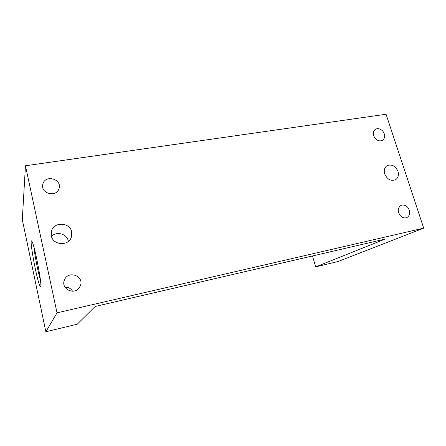 <?xml version="1.0" encoding="UTF-8"?>
<svg xmlns="http://www.w3.org/2000/svg" width="446" height="446" viewBox="0 0 446 446"><rect width="100%" height="100%" fill="white"/><g stroke="black" fill="none" stroke-linecap="round" stroke-linejoin="round"><path stroke-width="0.67" d="M45.866 331.757L77.247 324.209L95.165 306.469L385.065 239.089L315.684 266.886L338.113 261.495L423.7 228.146L57.032 312.841L25.455 165.767L22.3 219.683L45.866 331.757L57.032 312.841M39.683 285.407C36.293 277.724 29.046 237.601 31.716 241.063L32.145 241.782C35.011 247.067 42.431 286.371 40.636 286.661L39.683 285.407M40.408 279.876C38.072 272.216 34.721 255.279 33.968 247.313M68.372 241.392L68.288 240.974C67.028 233.838 56.486 230.944 51.463 236.436M71.706 231.965C70.016 221.991 53.342 221.506 51.346 231.519L51.29 235.756C52.873 245.255 68.344 246.426 71.293 237.406L71.706 231.965M58.995 188.691C56.592 197.472 40.909 193.899 42.677 184.889L42.983 183.646C45.682 174.542 61.738 179.013 59.167 188.078L58.995 188.691M80.559 285.211L79.533 287.391C74.783 295.391 61.024 289.376 64.207 280.623L64.642 279.519C68.589 270.36 83.837 275.884 80.559 285.211M65.077 287.296C68.411 287.124 70.892 288.434 72.531 291.221M315.684 266.886L312.468 255.965M397.994 171.42C399.025 175.211 398.178 177.999 395.463 179.777C390.802 181.327 387.2 179.364 384.669 173.895C383.683 170.205 384.469 167.467 387.044 165.678C391.739 163.966 395.39 165.879 397.994 171.42M382.763 131.113C380.215 128.559 377.678 128.002 375.147 129.44C372.633 131.865 372.655 134.859 375.214 138.416C377.717 140.925 380.221 141.505 382.724 140.155C385.344 137.736 385.355 134.72 382.763 131.113M407.755 207.401C405.604 205.166 403.34 204.513 400.96 205.433C397.592 207.892 397.358 211.265 400.246 215.552C402.348 217.737 404.572 218.406 406.914 217.57C410.398 215.139 410.677 211.75 407.755 207.401M423.7 228.146L386.069 114.243L25.455 165.767"/></g></svg>
